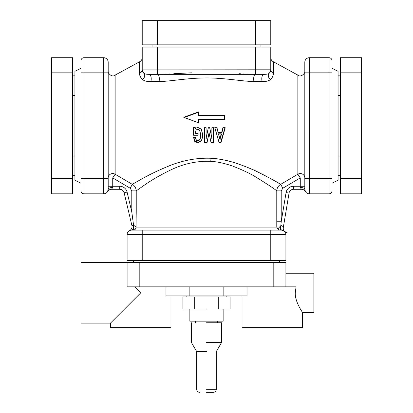 <?xml version="1.0" encoding="UTF-8"?>
<svg xmlns="http://www.w3.org/2000/svg" width="413" height="413" viewBox="0 0 413 413"><rect width="100%" height="100%" fill="white"/><g stroke="black" fill="none" stroke-linecap="round" stroke-linejoin="round"><path stroke-width="0.62" d="M132.434 184.25L142.392 178.597C149.687 174.529 157.828 170.615 166.816 166.847C181.395 160.569 196.123 157.709 211.012 158.272C217.429 158.499 225.137 159.929 234.14 162.557C245.023 166.217 253.169 169.49 258.569 172.381C270.484 178.468 277.866 182.458 280.721 184.337L297.856 174.234L280.721 184.337L271.486 179.072M304.809 185.886L304.809 177.91A4.538 4.342 0 0 0 297.856 174.234L297.856 75.094L297.856 174.234L297.856 75.094L297.856 174.234L300.272 177.91L282.786 188.256L281.212 190.868L281.212 221.74L280.886 225.033M265.729 175.984L262.725 174.441M260.2 173.176L258.166 172.185M257.17 171.705L254.568 170.481M252.529 169.557L249.638 168.287M246.365 166.924L244.909 166.341M238.394 163.935L235.942 163.125M233.412 162.34L227.165 160.667M221.038 159.413L215.875 158.68M207.285 158.153L206.469 158.148M201.88 158.277L198.725 158.515M196.134 158.799L193.542 159.155M191.968 159.413L188.436 160.084M186.702 160.466L183.697 161.194M181.839 161.695L178.793 162.577M168.406 166.217L161.963 168.896M156.109 171.571L152.82 173.166M151.112 174.018L146.238 176.527M144.199 177.616L141.783 178.927M115.144 174.234A4.538 4.342 0 0 0 108.191 177.905L108.191 71.279L108.191 177.91A4.538 4.342 0 0 1 115.144 174.234L132.279 184.337L115.144 174.234L115.144 75.094L115.144 174.234L115.144 75.094L115.144 174.234L112.728 177.91L112.728 187.471L111.51 189.288L119.729 189.288A4.538 4.538 0 0 1 124.143 192.778L131.907 225.539A4.538 4.538 0 0 1 129.563 230.624L129.563 230.624A4.538 4.538 0 0 0 127.096 234.661L285.904 234.661A4.538 4.538 0 0 0 281.367 230.124L281.387 230.124A4.538 4.538 0 0 0 281.367 230.124L281.367 230.124A4.538 4.538 0 0 1 281.387 230.124M108.191 71.299L108.191 71.253C107.272 72.342 111.784 78.098 115.144 75.094L139.584 61.78L139.584 73.189C139.702 75.894 140.714 78.021 142.604 79.564C144.204 80.958 146.935 81.635 150.812 81.598L158.995 81.542C167.502 81.671 186.583 78.222 203.077 77.99C221.946 77.391 242.524 81.469 254.005 81.542L262.188 81.598C266.06 81.635 268.791 80.958 270.396 79.564C272.291 78.021 273.298 75.894 273.416 73.189L273.411 73.462M143.941 80.427L142.604 79.564C140.312 77.154 139.305 75.027 139.584 73.189A4.538 3.727 180 0 0 142.222 69.802L143.77 73.22A4.538 4.538 0 0 1 142.222 69.802L142.222 67.174M157.771 74.34L157.585 74.34A4.538 1.74 90 0 1 159.134 76.818A4.538 1.74 90 0 1 158.995 81.542L150.812 81.598L145.97 81.154M258.259 81.567L253.897 81.542M251.45 81.469L248.569 81.299M246.628 81.144L242.132 80.705M240.19 80.494L237.991 80.251M221.203 78.547L216.588 78.243M213.32 78.088L211.616 78.031M206.567 77.959L201.363 78.031M199.603 78.093L196.361 78.248M191.766 78.553L188.085 78.862M178.225 79.89L174.988 80.251M172.794 80.494L170.863 80.705M166.356 81.144L164.431 81.299M161.55 81.469L159.103 81.542M269.059 80.427L267.03 81.154M265.471 81.438L262.188 81.598A4.538 2.029 90 0 1 261.997 76.849A4.538 2.029 90 0 1 263.814 74.34L255.415 74.34L263.814 74.34C266.772 74.345 268.579 73.968 269.23 73.22L270.345 71.743M273.2 75.073L272.59 76.777M271.661 78.263L270.479 79.492M270.778 67.159L270.778 69.802A4.538 3.727 0 0 0 273.416 73.189L273.416 61.78A4.538 4.538 180 0 1 270.778 57.66L270.778 58.672M220.712 142.402L219.014 142.402L214.765 127.705L216.804 127.705L217.992 132.206L221.735 132.206L222.922 127.705L224.961 127.705L220.712 142.402M211.874 127.705L213.578 127.705L213.578 142.232L210.94 142.232L209.071 132.63L207.032 142.232L204.399 142.232L204.399 127.705L206.097 127.705L206.097 138.071L208.307 127.705L209.67 127.705L211.874 138.071L211.874 127.705L213.686 127.756L213.686 142.702L211.012 142.702L209.112 132.826L207.042 142.702L204.368 142.702L204.368 127.756L206.092 127.756L206.092 138.422L208.338 127.756L209.716 127.756L211.962 138.422L211.962 127.756M196.33 127.968L198.111 127.534L201.343 129.145L202.7 134.499L202.453 137.591L201.405 140.435L197.941 142.402L194.884 140.957L193.78 137.219L195.648 137.219L196.242 139.852L197.941 140.787L200.016 139.362L200.661 134.669L199.809 130.338L197.858 129.145L196.16 129.914L195.478 133.394L198.111 133.394L198.111 135.01L193.78 135.01L193.78 127.534L195.22 127.534L195.478 128.722L196.428 127.932L197.982 127.586L201.26 129.243L202.638 134.752L202.38 137.957L201.327 140.854L197.806 142.877L194.704 141.391L193.578 137.55L195.478 137.55L196.082 140.255L197.806 141.22L199.913 139.749L200.217 138.907L200.568 134.927L199.706 130.467L197.724 129.243L195.994 130.033L195.308 133.616L197.982 133.616L197.982 135.273L193.578 135.278L193.578 127.586L195.044 127.586L195.308 128.81L196.34 127.963M198.483 122.754L184.115 117.524L198.483 112.295L198.483 115.48L224.651 115.48L224.651 119.563L198.483 119.563L198.483 122.754L183.77 117.282L198.359 111.908L198.359 115.186L224.93 115.186L224.93 119.383L198.359 119.388L198.359 122.666M221.306 133.822L218.42 133.822L219.778 139.005L221.306 133.822L221.538 134.055L218.606 134.055L219.984 139.382L221.538 134.055M270.665 70.809L270.778 69.802L255.652 69.802L255.652 47.118L270.778 47.118L270.778 69.802L270.778 57.66M255.652 47.118L142.222 47.118L142.222 69.802L142.599 71.614M145.588 74.056L143.77 73.22C144.416 73.968 146.223 74.345 149.186 74.34A4.538 2.029 90 0 1 151.003 76.849A4.538 2.029 90 0 1 150.812 81.598M254.005 81.542A4.538 1.74 90 0 1 253.866 76.818A4.538 1.74 90 0 1 255.415 74.34L252.741 74.314M149.186 74.34L263.814 74.34M142.604 79.564A4.538 3.392 131.2 0 0 143.77 73.22A4.538 4.538 0 0 1 142.222 69.802L142.222 57.66A4.538 4.538 -0 0 1 139.584 61.78M139.584 73.189A4.538 3.727 0 0 0 140.879 72.451M142.222 58.703L142.222 57.66M142.325 70.773L142.258 70.401M142.222 69.911L255.652 69.802L255.652 74.34L256.416 74.34M158.995 81.542A4.538 1.74 -90 0 0 159.206 80.54M247.237 74.128L243.438 73.942M241.011 73.813L239.184 73.71M191.436 72.817L173.796 73.715M169.557 73.942L163.094 74.232M262.188 81.598A4.538 2.029 -90 0 1 261.909 80.442M268.45 76.642A4.538 3.392 -131.2 0 1 269.224 73.225A4.538 4.538 0 0 0 270.778 69.802M270.396 79.564A4.538 3.392 48.8 0 1 269.23 73.22M130.214 188.256L112.728 177.91L108.191 177.91L108.191 189.288L108.191 186.263L119.729 186.263L119.729 189.288A4.538 4.538 0 0 1 124.143 192.778A4.538 4.538 0 0 0 119.729 189.288A4.538 4.538 0 0 1 124.143 192.778L127.085 192.081L131.788 211.926L131.788 190.868L130.214 188.256L132.279 184.337C134.762 185.809 136.078 187.987 136.228 190.868L145.712 184.208C152.567 179.547 160.254 175.117 168.772 170.91C182.598 163.915 196.609 160.734 210.795 161.369C216.908 161.622 224.244 163.207 232.798 166.124C243.128 170.192 250.841 173.858 255.936 177.12C267.17 184.048 274.113 188.633 276.772 190.868L281.212 190.868M282.786 188.256L280.721 184.337C278.238 185.809 276.922 187.987 276.772 190.868L276.782 227.098L277.81 228.921L279.663 230.124L277.81 228.921L276.782 227.098L136.042 227.098L136.228 211.926L131.788 211.926L127.085 192.081L124.143 192.778M304.809 177.91L300.272 177.91L300.272 186.263L300.272 177.91L304.809 177.91M304.809 177.26L304.809 176.614M108.191 175.251L108.191 176.707M108.191 172.877L108.191 62.244L108.191 189.288L107.581 191.555A4.538 4.538 -111.6 0 1 111.51 189.288L111.98 188.917M131.995 226.009L131.907 225.539L133.564 225.131C133.889 228.11 133.802 229.773 133.296 230.124C135.02 229.943 135.934 228.936 136.042 227.098L133.564 225.131L131.788 211.926M133.564 225.131A4.538 1.936 -90 0 1 131.633 230.124L131.484 230.129M130.441 230.284L129.992 230.433M132.459 230.124L206.5 230.124L142.222 230.124L142.222 260.376L127.096 260.376L127.096 234.661A4.538 4.538 0 0 1 131.633 230.124L132.454 230.124M133.306 230.124L131.633 230.124A4.538 4.538 0 0 0 127.096 234.661A4.538 4.538 0 0 1 129.563 230.624M283.277 227.398L283.313 227.506C283.23 226.525 282.425 225.859 280.902 225.508L280.566 225.942L280.566 230.124L281.367 230.124C283.292 230.511 284.325 230.919 284.464 231.347L287.128 232.741L284.583 231.466C284.356 230.939 283.287 230.495 281.367 230.124L206.5 230.124L270.778 230.124L270.778 260.376L142.222 260.376M108.191 189.34L108.191 189.288A4.538 4.538 0 0 1 103.653 193.826A4.538 4.538 0 0 0 108.191 189.288A4.538 1.817 180 0 1 112.728 187.471A4.538 1.817 0 0 0 108.191 189.288L108.191 189.288A4.538 4.538 0 0 1 103.653 193.826L83.994 193.826A3.025 3.025 0 0 1 80.969 190.801L80.969 183.238L74.918 180.213L74.918 71.315L80.969 68.295L80.969 60.732L80.969 190.801A3.025 3.025 0 0 0 83.994 193.826A3.025 3.025 0 0 1 80.969 190.801M107.581 191.555A4.538 4.538 0 0 1 111.51 189.288M281.976 230.165A4.538 4.538 0 0 1 282.776 230.351A4.538 4.538 0 0 0 281.976 230.165L282.564 230.284M276.772 221.74L281.212 221.74L286.07 192.582L289.054 193.077A4.538 4.538 0 0 1 293.529 189.288A4.538 4.538 0 0 0 289.054 193.077L283.313 227.506A4.538 4.538 -10.5 0 0 284.578 231.456L284.578 231.456A4.538 4.538 0 0 1 285.904 234.661L285.904 260.376L270.778 260.376M280.902 225.508A4.538 0.465 -90 0 0 281.367 230.124M280.566 225.942L277.81 228.921M293.529 189.288L293.529 186.263A7.563 7.563 0 0 0 286.07 192.582A7.563 7.563 0 0 1 293.529 186.263L293.529 189.288L301.49 189.288L300.272 187.471L300.272 186.263L293.529 186.263L304.809 186.263L304.809 189.345M305.398 191.524L304.809 189.288L304.809 178.7L304.809 189.288A4.538 4.538 0 0 0 309.347 193.826L309.347 57.706A4.538 4.538 0 0 0 304.809 62.244L304.809 72.827L332.031 72.827L332.031 60.732A3.025 3.025 0 0 0 329.006 57.706L309.347 57.706M305.372 191.482L304.809 189.288A4.538 1.817 180 0 0 300.272 187.471A4.538 1.817 0 0 1 304.809 189.288L304.809 189.288A4.538 4.538 0 0 0 309.347 193.826A4.538 4.538 0 0 1 305.419 191.555A4.538 4.538 111.6 0 0 301.49 189.288A4.538 4.538 0 0 1 305.419 191.555A4.538 4.538 0 0 0 309.347 193.826L329.006 193.826A3.025 3.025 0 0 0 332.031 190.801L332.031 72.827L332.031 178.7L304.809 178.7L304.809 71.31L304.815 178.7M329.006 193.826A3.025 3.025 0 0 0 332.031 190.801A3.025 3.025 0 0 1 329.006 193.826L329.006 57.706A3.025 3.025 0 0 1 332.031 60.732A3.025 3.025 0 0 0 329.006 57.706M332.031 183.238L338.082 180.213L338.082 71.315L332.031 68.295M283.328 230.573A4.538 4.538 0 0 1 284.557 231.435L284.557 231.435A4.538 4.538 0 0 0 283.328 230.573M80.969 60.732A3.025 3.025 0 0 1 83.994 57.706A3.025 3.025 0 0 0 80.969 60.732A3.025 3.025 0 0 1 83.994 57.706L103.653 57.706A4.538 4.538 0 0 1 108.191 62.244A4.538 4.538 0 0 0 103.653 57.706L103.653 193.826A4.538 4.538 0 0 0 108.191 189.288L108.191 189.288M219.948 139.005L220.16 139.382M219.778 139.005L219.984 139.382M223.175 127.756L225.25 127.756L220.934 142.877L219.21 142.877L214.894 127.756L216.964 127.756L218.172 132.392L221.967 132.392L223.175 127.756L222.922 127.705M224.961 127.705L225.25 127.756M219.014 142.402L219.21 142.877M211.874 138.071L211.962 138.422M210.94 142.232L211.012 142.702M206.097 138.071L206.092 138.422M206.268 138.071L206.263 138.422M211.709 138.071L211.786 138.422M198.111 135.01L197.982 135.273M193.78 137.219L193.578 137.55M195.648 137.219L195.478 137.55M196.242 139.852L196.082 140.255M184.115 117.524L183.77 117.282M198.483 112.295L198.359 111.908M198.483 115.48L198.359 115.186M224.651 119.563L224.93 119.383M260.949 47.118L260.949 44.852M152.051 47.118L152.051 44.852M157.348 44.852L142.222 44.852L142.222 20.65L270.778 20.65L270.778 44.852L157.348 44.852L157.348 20.65M279.477 260.376L279.477 262.642M133.523 260.376L133.523 262.642M273.804 262.642L285.904 262.642L285.904 286.839L127.096 286.839L127.096 262.642L273.804 262.642L273.804 286.839M80.969 292.889L80.969 323.142L80.969 292.889M137.064 296.534L110.457 323.142L140.709 292.889L134.659 286.839M165.969 286.839L165.969 295.915L165.969 286.839M170.956 295.915L170.956 327.679L110.457 327.679L110.457 323.142L80.969 323.142M189.861 286.839L189.861 295.915L165.969 295.915M223.139 286.839L223.139 295.915L189.861 295.915L247.031 295.915L247.031 286.839L247.031 295.915M295.28 292.889L296.064 286.839L285.904 286.839L296.064 286.839L295.28 292.889C294.887 301.485 301.867 311.335 302.543 312.553L302.543 327.679L242.044 327.679L242.044 295.915M313.885 312.553L313.885 292.889L313.885 312.553L302.543 312.553L300.798 309.75M313.885 292.889L313.885 273.23L313.885 292.889M226.164 295.915L226.164 296.973L186.836 296.973L186.836 295.915M218.286 296.973L218.286 309.074L230.077 309.074L230.077 296.973L182.923 296.973L182.923 309.074L194.714 309.074L194.714 296.973M206.5 309.074L194.714 309.074M206.5 321.175L189.861 321.175L223.139 321.175L195.535 321.175L217.465 321.175L217.465 322.775L206.5 322.775L221.626 322.775L206.5 322.775M206.5 342.439L221.626 342.439L206.5 342.439M206.5 351.515L196.671 351.515L206.5 351.515M206.5 392.35L213.304 392.35L206.5 392.35M361.525 178.7L361.525 193.826L340.353 193.826L340.353 57.706L361.525 57.706L361.525 178.7L340.353 178.7M340.353 193.826L361.525 193.826M340.353 175.675L338.082 175.675L338.082 125.764M340.353 156.016L338.082 156.016M340.353 95.517L338.082 95.517M51.475 193.826L51.475 57.706L72.647 57.706L72.647 193.826L51.475 193.826M72.647 175.675L74.918 175.675L74.918 75.853L72.647 75.853M156.506 74.34L157.348 74.34L157.348 47.118M136.228 211.926L136.228 190.868L131.788 190.868M210.795 161.369A7.563 0.449 93.3 0 1 211.012 158.272M108.191 186.263L119.729 186.263A7.563 7.563 0 0 1 127.085 192.081M112.728 186.263L112.728 177.91M289.054 193.077L286.07 192.582L281.212 221.74M283.266 227.945L283.313 227.506A4.538 4.538 -10.5 0 0 284.578 231.456A4.538 4.538 0 0 1 285.904 234.661M119.729 186.263L119.729 189.288M108.191 62.244A4.538 4.538 0 0 0 103.653 57.706M108.191 72.827L80.969 72.827M108.191 178.7L83.994 178.7L83.994 193.826M83.994 57.706L83.994 178.7L80.969 178.7M200.661 134.669L200.568 134.927M200.016 139.362L199.913 139.749M201.405 140.435L201.327 140.854M197.941 140.787L197.806 141.22M255.652 20.65L255.652 44.852M139.196 286.839L139.196 262.642M206.5 389.325L216.329 389.325L206.5 389.325M340.353 72.827L361.525 72.827M72.647 178.7L51.475 178.7M72.647 72.827L51.475 72.827M304.809 71.253L304.809 71.253C305.744 72.28 301.237 78.124 297.856 75.094L273.416 61.78M142.676 71.779L142.965 72.29M149.527 74.34L150.776 74.34M153.347 74.34L154.194 74.34M263.339 74.34L261.599 74.34M259.648 74.34L258.244 74.34M304.809 176.867L304.809 174.059M304.809 169.738L304.809 165.448M108.191 177.91L108.191 71.258M108.191 177.213L108.191 175.613M107.592 191.539L108.082 190.852M283.313 227.506L283.261 227.971M305.408 191.539L304.897 190.832M131.907 225.539L132 226.071M209.21 133.327L209.293 133.771M200.32 138.525L200.217 138.907M202.453 137.591L202.38 137.957M80.969 262.642L127.096 262.642M285.904 273.23L313.885 273.23M189.861 321.175L189.861 309.074M223.139 321.175L223.139 309.074M195.535 322.775L195.535 321.175M213.304 392.35C215.142 392.169 216.154 391.163 216.329 389.325L216.329 351.515L221.626 342.439L221.626 322.775M199.696 392.35C197.858 392.169 196.846 391.163 196.671 389.325L196.671 351.515L191.374 342.439L191.374 322.775M340.353 75.853L338.082 75.853M74.918 95.517L72.647 95.517M74.918 156.016L72.647 156.016"/></g></svg>
